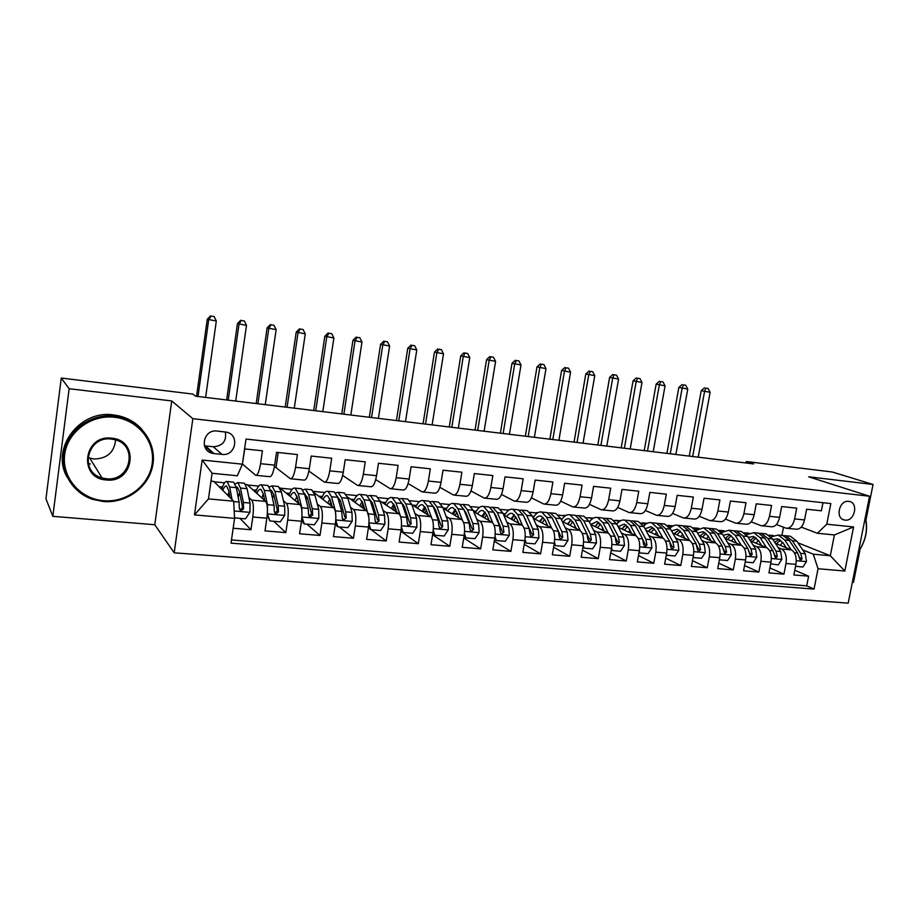 <?xml version="1.0" encoding="UTF-8"?>
<svg xmlns="http://www.w3.org/2000/svg" width="919" height="919" viewBox="0 0 919 919"><rect width="100%" height="100%" fill="white"/><g stroke="black" fill="none" stroke-linecap="round" stroke-linejoin="round"><path stroke-width="1.38" d="M848.765 501.36C839.127 499.798 834.911 518.821 844.595 520.051L845.055 520.108C854.704 521.601 858.851 502.578 849.11 501.406L848.765 501.36M852.361 582.244L853.498 582.336L860.127 549.183M174.196 552.813L848.191 603.151L869.535 496.237L192.841 418.673L174.196 552.813L154.783 524.738L171.727 400.937L69.132 388.714L52.831 516.329L154.783 524.738M52.831 516.329L45.95 498.799L61.274 378.042L69.132 388.714M822.976 502.716L821.391 510.815L806.629 509.229L804.55 519.947L794.625 518.913C792.982 525.45 790.145 528.551 786.113 528.218L776.417 524.508M794.625 518.913L796.704 508.161L781.678 506.553L779.599 517.363L769.49 516.317C767.87 522.911 765.067 526.047 761.116 525.714L751.156 521.82M769.49 516.317L771.569 505.461L756.268 503.819L754.2 514.732L743.908 513.675C742.288 520.326 739.542 523.497 735.659 523.175L725.436 519.086M743.908 513.675L745.975 502.716L730.398 501.05L728.33 512.055L717.854 510.975C716.246 517.696 713.546 520.901 709.755 520.591L699.244 516.271M717.854 510.975L719.91 499.925L704.046 498.213L701.99 509.333L691.306 508.23C689.721 515.019 687.067 518.259 683.368 517.96L672.57 513.399M691.306 508.23L693.363 497.064L677.2 495.33L675.155 506.564L664.276 505.439C662.702 512.285 660.106 515.57 656.499 515.283L645.391 510.459M664.276 505.439L666.321 494.169L649.859 492.4L647.815 503.738L636.729 502.59C635.167 509.505 632.628 512.825 629.124 512.549L617.694 507.437M636.729 502.59L638.774 491.205L621.991 489.402L619.957 500.855L608.665 499.683C607.114 506.679 604.633 510.034 601.221 509.769L589.47 504.336M608.665 499.683L610.698 488.196L593.594 486.358L591.572 497.914L580.061 496.731C578.522 503.784 576.11 507.185 572.801 506.932L560.705 501.142M580.061 496.731L582.083 485.117L564.645 483.256L562.635 494.927L550.895 493.71C549.378 500.844 547.023 504.278 543.83 504.037L531.377 497.857M550.895 493.71L552.905 481.993L535.134 480.086L533.135 491.872L521.165 490.631C519.672 497.845 517.374 501.326 514.307 501.085L501.475 494.468M521.165 490.631L523.164 478.799L505.036 476.858L503.049 488.759L490.849 487.495C489.367 494.778 487.15 498.305 484.187 498.087L470.976 490.953M490.849 487.495L492.837 475.537L474.342 473.561L472.366 485.588L459.925 484.302C458.455 491.654 456.306 495.226 453.481 495.019L439.868 487.323M459.925 484.302L461.889 472.217L443.027 470.195L441.063 482.349L428.369 481.039C426.933 488.471 424.854 492.09 422.166 491.895L408.128 483.543M428.369 481.039L430.333 468.828L411.08 466.76L409.127 479.052L396.181 477.708C394.756 485.221 392.769 488.885 390.207 488.701L375.733 479.592M396.181 477.708L398.122 465.37L378.479 463.268L376.537 475.674L363.315 474.307C361.925 481.901 360.018 485.623 357.606 485.45L342.661 475.445M363.315 474.307L365.245 461.843L345.199 459.695L343.281 472.24L329.783 470.838C328.405 478.523 326.59 482.28 324.327 482.13L308.91 471.056M329.783 470.838L331.69 458.248L311.219 456.042L309.312 468.724L295.539 467.3C294.183 475.066 292.46 478.879 290.358 478.742L275.505 467.22M295.539 467.3L297.423 454.56L276.516 452.32L274.643 465.14C273.311 472.952 271.633 476.8 269.635 476.674L256.183 475.33M233.173 528.241L250.956 529.723L239.962 518.362M245.672 484.508L247.154 484.646L265.694 501.406C267.509 503.991 267.888 509.586 266.855 518.213L264.994 530.883L285.832 532.618L273.77 521.291M279.79 487.805L300.031 504.577C302.006 507.139 302.489 512.699 301.455 521.234L299.571 533.767L319.984 535.467L306.912 524.152M314.103 492.653L333.666 507.679C335.803 510.24 336.365 515.743 335.343 524.186L333.448 536.593L353.436 538.258L339.387 526.966M336.205 524.404L335.401 523.761M347.405 496.938L366.612 510.711C368.921 513.261 369.553 518.718 368.53 527.081L366.624 539.361L386.21 540.992L371.23 529.712M369.449 528.368L368.45 527.621M379.961 500.912L398.903 513.698C401.362 516.237 402.074 521.636 401.052 529.918L399.133 542.061L418.317 543.669L400.845 531.274M411.827 504.669L430.551 516.616C433.148 519.143 433.94 524.508 432.929 532.698L430.988 544.714L449.793 546.288L432.596 534.743M443.073 508.253L461.579 519.476C464.313 521.992 465.175 527.311 464.175 535.421L462.211 547.322L480.66 548.861L463.739 538.052M473.71 511.699L491.998 522.279C494.87 524.795 495.8 530.056 494.801 538.086L492.825 549.872L510.918 551.377L494.273 541.234M503.773 515.019L521.831 525.036C524.829 527.529 525.829 532.756 524.829 540.705L522.854 552.376L540.59 553.847L524.221 544.289M533.261 518.224L551.101 527.736C554.214 530.217 555.283 535.398 554.295 543.278L552.296 554.823L569.688 556.282L553.606 547.242M562.198 521.337L579.809 530.378C583.048 532.859 584.174 537.994 583.186 545.794L581.176 557.236L598.246 558.66L582.428 550.09M590.584 524.347L607.987 532.974C611.33 535.444 612.514 540.544 611.537 548.264L609.515 559.602L626.264 560.992L610.721 552.859M618.453 527.276L635.638 535.524C639.084 537.983 640.325 543.037 639.348 550.699L637.326 561.911L653.765 563.278L638.475 555.547M645.816 530.125L662.783 538.029C666.332 540.475 667.631 545.495 666.654 553.077L664.621 564.186L680.761 565.53L665.724 558.155M672.674 532.905L689.434 540.487C693.075 542.922 694.419 547.896 693.454 555.409L691.421 566.426L707.262 567.747L692.478 560.682M699.049 535.605L715.591 542.899C719.336 545.323 720.737 550.263 719.772 557.707L717.728 568.608L733.282 569.906L718.75 563.152M724.965 538.247L741.288 545.266C745.125 547.69 746.573 552.583 745.608 559.958L743.563 570.768L758.841 572.043L744.551 565.564M750.409 540.832L766.538 547.598C770.455 550.01 771.937 554.869 770.995 562.175L768.939 572.882L783.941 574.134L769.892 567.919M61.274 378.042L192.795 394.067L195.655 396.204L753.603 463.911L746.262 461.522L745.987 462.981M213.932 453.549L222.007 454.4C235.85 456.421 240.008 434.331 226.166 432.114L217.114 431.068C203.317 428.932 198.918 450.907 212.634 453.331L213.932 453.549L205.442 445.91L213.3 446.749C222.708 446.014 226.717 441.097 225.339 431.987M817.382 533.261L826.778 524.198L830.822 503.578L246.005 439.052L242.386 464.175L237.332 475.778L212.094 473.274L208.464 498.902L233.679 501.211L234.586 518.362L231.025 543.14L814.039 589.102L818.036 568.723L813.281 554.191L830.305 555.742L834.406 534.95L817.382 533.261L801.23 527.127M826.778 524.198L853.579 526.955L844.825 571.032L818.036 568.723M234.586 518.362L194.472 514.904L202.169 460.04L242.386 464.175M746.01 534.295L746.653 534.559M778.175 547.609L781.472 548.976C785.435 551.377 786.951 556.213 785.998 563.485L783.941 574.134M775.406 543.347L791.339 549.884L781.472 548.976M744.206 532.733L748.939 533.181M720.278 531.331L722.035 532.078M753.201 545.277L756.498 546.667C760.381 549.08 761.851 553.962 760.898 561.291L758.841 572.043M719.037 530.297L724.149 530.791M693.902 528.195L696.993 529.539M727.791 542.899L731.076 544.324C734.867 546.748 736.291 551.664 735.338 559.062L733.282 569.906M693.42 527.816L698.911 528.345M667.745 525.622L671.513 526.943M701.921 540.487L705.183 541.946C708.894 544.37 710.261 549.321 709.307 556.799L707.262 567.747M667.952 525.346L673.236 525.863M641.175 523.049L645.586 524.289M675.568 538.017L678.831 539.51C682.438 541.957 683.759 546.943 682.794 554.479L680.761 565.53M642.542 522.888L647.102 523.336M614.122 520.441L616.683 520.395L619.199 521.578M648.745 535.501L651.985 537.029C655.5 539.487 656.763 544.519 655.798 552.124L653.765 563.278M616.683 520.395L620.486 520.763M586.563 517.776L590.366 517.845L592.353 518.81M621.405 532.94L624.644 534.513C628.045 536.972 629.262 542.049 628.286 549.734L626.264 560.992M590.366 517.845L593.387 518.144M558.488 515.065L565.013 515.973M593.571 530.332L596.787 531.94C600.084 534.421 601.244 539.533 600.256 547.287L598.246 558.66M563.588 515.26L565.794 515.467M529.884 512.297L537.19 513.066M565.196 527.655L568.39 529.321C571.584 531.814 572.675 536.96 571.687 544.795L569.688 556.282M536.317 512.618L537.672 512.756M500.729 509.482L508.862 510.102M524.841 518.753L525.565 519.143M536.282 524.933L539.464 526.656C542.532 529.149 543.566 534.353 542.578 542.256L540.59 553.847M495.18 515.605L496.134 516.133M506.817 522.153L509.976 523.933C512.917 526.438 513.893 531.687 512.894 539.671L510.918 551.377M464.945 512.354L466.117 513.043L471.872 528.402L473.595 529.447L472.825 523.405L467.415 509.723L462.969 504.439L460.453 504.6M476.766 519.315L479.902 521.165C482.716 523.681 483.624 528.965 482.624 537.029L480.66 548.861M434.124 508.988L435.526 509.85M446.129 516.409L449.242 518.339C451.918 520.855 452.757 526.196 451.746 534.341L449.793 546.288M402.89 505.611L404.314 506.553M414.883 513.445L417.973 515.456C420.511 517.983 421.27 523.37 420.259 531.596L418.317 543.669M371.747 502.613L372.471 503.118M383.016 510.401L386.072 512.515C388.461 515.054 389.151 520.476 388.128 528.793L386.21 540.992M350.495 507.288L353.516 509.505C355.756 512.055 356.365 517.535 355.343 525.932L353.436 538.258M317.308 504.083L320.294 506.449C322.374 509.011 322.902 514.525 321.868 523.014L319.984 535.467M283.443 500.798L286.383 503.313C288.29 505.887 288.738 511.458 287.704 520.039L285.832 532.618M244.58 448.897L262.432 450.804L260.559 463.681C259.238 471.527 257.607 475.399 255.677 475.284L242.409 464.038M248.865 497.409L251.76 500.12C253.495 502.704 253.851 508.322 252.805 516.995L250.956 529.723M231.485 539.958L806.71 585.851L808.605 576.19L794.786 570.217M791.339 549.884C795.337 552.285 796.865 557.098 795.923 564.346L793.855 574.961L808.605 576.19M210.979 481.154L213.84 481.43L233.679 501.211M865.974 519.913L873.05 484.462L832.258 471.998L746.262 461.522M873.05 484.462L808.663 476.8L869.535 496.237M171.727 400.937L192.841 418.673M797.979 542.842L830.305 555.742L844.825 571.032M781.908 535.398L783.482 527.242M802.701 549.895L813.281 554.191M768.939 535.122L773.304 535.547M214.219 481.797L224.592 482.797M247.556 485.014L258.71 486.094M280.249 488.173L292.15 489.333M313.448 491.389L324.924 492.492M346.222 494.548L357.054 495.594M378.352 497.661L388.553 498.638M409.851 500.706L419.443 501.625M440.729 503.681L449.747 504.554M471.022 506.61L479.477 507.426M242.432 463.819L244.753 448.909M219.101 486.668L222.444 486.99M274.31 467.093L276.056 467.277L278.227 452.504M252.955 489.896L256.424 490.229M286.142 493.055L289.715 493.4M290.909 478.799L304.028 480.109C306.199 480.246 307.957 476.456 309.312 468.724M318.675 496.157L322.351 496.513M324.924 482.188L337.721 483.474C340.041 483.624 341.891 479.879 343.281 472.24M350.564 499.201L354.355 499.557M358.238 485.519L370.725 486.76C373.194 486.932 375.136 483.245 376.537 475.674M381.844 502.188L385.727 502.555M390.885 488.77L403.073 489.988C405.681 490.172 407.703 486.53 409.127 479.052M412.516 505.105L416.502 505.484M422.878 491.964L434.767 493.158C437.513 493.354 439.615 489.758 441.063 482.349M442.981 508.012L446.691 508.368M454.227 495.1L465.841 496.249C468.724 496.467 470.896 492.917 472.366 485.588M473.4 510.907L476.306 511.182M484.968 498.167L496.306 499.293C499.304 499.522 501.556 496.007 503.049 488.759M503.233 513.755L505.37 513.962M515.111 501.165L526.185 502.279C529.31 502.521 531.619 499.051 533.135 491.872M536.926 513.261L536.259 512.917M532.503 516.547L533.893 516.673M544.68 504.117L555.49 505.197C558.729 505.45 561.107 502.027 562.635 494.927M564.76 516.168L563.531 515.548M561.222 519.281L561.9 519.35M573.674 507.012L584.243 508.069C587.586 508.333 590.032 504.945 591.572 497.914M592.1 519.005L590.32 518.144M602.129 509.85L612.445 510.884C615.902 511.159 618.407 507.816 619.957 500.855M618.958 521.774L616.626 520.682M630.043 512.641L640.129 513.641C643.679 513.928 646.241 510.631 647.815 503.738M645.345 524.485L642.484 523.175M657.441 515.375L667.309 516.363C670.95 516.65 673.57 513.388 675.155 506.564M671.261 527.138L667.895 525.634M684.345 518.063L693.983 519.017C697.716 519.327 700.393 516.099 701.99 509.333M696.74 529.735L694.546 528.781M710.755 520.694L720.174 521.636C724 521.946 726.722 518.753 728.33 512.055M721.783 532.273L720.772 531.837M736.682 523.279L745.895 524.198C749.812 524.519 752.581 521.372 754.2 514.732M762.161 525.817L771.167 526.725C775.154 527.058 777.968 523.933 779.599 517.363M806.71 585.851L814.039 589.102M787.169 528.322L795.98 529.195C800.058 529.539 802.907 526.449 804.55 519.947M212.094 473.274L202.169 460.04M208.464 498.902L194.472 514.904M853.579 526.955L834.406 534.95M204.42 445.749L205.442 445.91M234.517 516.983L234.85 517.925L245.442 518.844L249.968 512.193L250.025 503.061L247.085 488.678L244.397 483.222L243.501 483.13M239.664 492.515L238.193 497.282M232.059 499.591L229.67 487.024L227.131 481.545C225.35 480.97 223.524 483.532 221.674 489.23M229.991 497.524L228.693 490.62L226.568 486.048C225.362 485.6 224.098 487.024 222.777 490.332M232.852 482.096L233.713 482.188L236.309 487.656L239.124 502.073L239.319 508.517L240.858 510.815L243.569 508.896L243.351 502.452L240.491 488.058L237.86 482.59L235.184 483.911M236.206 487.139L237.297 487.07L239.491 491.642L242.34 506.07L242.49 507.828L239.893 509.838M228.934 491.918L227.866 495.41M205.626 397.41L216.31 321.007L207.257 319.272L196.551 396.307M198.022 396.491L208.682 319.904L211.094 316.102L214.138 316.538L211.094 316.102M210.52 315.849L207.257 319.272M216.31 321.007L214.138 316.538M114.496 417.237C91.061 414.377 67.374 431.987 64.663 454.675C61.596 477.34 80.114 498.856 103.479 500.694C126.811 502.877 149.338 485.462 152.175 463.452C155.345 441.476 137.988 419.765 114.496 417.237M103.227 501.51L92.75 499.362C71.866 492.641 58.931 470.149 64.456 449.242C69.752 428.3 92.44 413.412 114.507 416.054L119.585 416.904C142.146 421.924 157.034 444.337 152.669 465.772C148.579 487.265 126.19 503.612 103.227 501.51M111.727 438.214C139.849 440.281 133.99 483.578 106.213 479.948C77.874 478.397 83.572 434.193 111.727 438.214M106.225 478.73C130.751 482.061 138.712 444.75 114.496 439.615L111.463 439.075C87.385 435.445 78.575 472.021 102.032 477.914L106.225 478.73M115.622 439.937C114.266 452.424 106.972 458.776 93.761 459.018L87.856 457.513M67.041 477.03C50.419 448.392 79.689 409.61 113.554 414.928L118.608 415.79C127.994 418.007 135.794 422.579 142.008 429.483M90.315 464.003L88.19 463.233M865.33 517.248L865.353 517.305C868.26 529.298 865.962 540.728 858.472 551.607M858.541 551.262C865.813 540.671 868.041 529.528 865.216 517.845M267.337 513.629L269.91 520.958L280.295 521.854L284.752 515.272L284.718 506.231L281.363 491.952L278.388 486.519L277.423 486.427M273.805 494.64L272.449 498.19M267.452 513.744L267.463 504.657L264.316 490.332L261.478 484.876C259.537 484.29 257.596 486.771 255.643 492.32M264.729 500.533L263.282 493.894L260.916 489.333C259.606 488.885 258.262 490.252 256.872 493.434M269.91 520.958L267.222 515.111M266.981 485.416L267.923 485.508L270.818 490.953L274.046 505.255L274.333 511.642L275.849 513.928L278.48 512.009L278.181 505.634L274.907 491.343L271.978 485.898L269.347 486.886M264.385 498.971L264.155 500.016M270.645 490.264L271.427 490.332L273.862 494.893L277.124 509.206L277.308 510.953L274.781 512.951L275.849 513.928M263.293 493.951L261.869 497.949M235.701 401.063L246.487 325.36L237.435 323.637L226.625 399.96M228.234 400.156L238.997 324.281L241.329 320.501L244.328 320.938L241.329 320.501M240.698 320.249L237.435 323.637M246.487 325.36L244.328 320.938M301.914 516.892L304.258 523.922L314.424 524.806L318.824 518.293L318.698 509.333L314.953 495.169L311.69 489.758L310.656 489.655M307.233 497.03L306.016 499.649M301.949 516.271L301.8 507.793L298.25 493.572L295.125 488.15C293.035 487.541 290.978 489.953 288.934 495.375M298.767 503.52L297.17 497.087L294.562 492.55C293.161 492.102 291.737 493.411 290.278 496.49M304.258 523.922L303.121 522.945L301.754 518.821M300.421 488.655L301.443 488.759L304.614 494.181L308.244 508.379L308.612 514.709L310.117 516.972L312.678 515.077L312.299 508.747L308.623 494.56L305.418 489.138L302.81 489.884M297.894 500.039L297.296 502.314M304.407 493.434L307.532 498.064L311.185 512.274L311.403 514.008L308.956 515.996L310.117 516.972M296.94 496.271L295.194 500.556M265.246 404.647L276.137 329.645L267.084 327.922L256.171 403.544M257.906 403.763L268.773 328.577L271.036 324.821L273.977 325.257L271.036 324.821M270.347 324.568L267.084 327.922M276.137 329.645L273.977 325.257M335.768 520.292L337.893 526.828L347.853 527.69L352.195 521.245L351.988 512.377L347.864 498.305L344.338 492.917L343.224 492.814M339.973 499.568L338.904 501.464M335.872 517.087L335.435 510.861L331.495 496.742L328.094 491.343C325.877 490.735 323.695 493.078 321.558 498.374M332.104 506.472L330.369 500.223L327.543 495.709C326.05 495.249 324.545 496.513 323.017 499.499M337.893 526.828L336.676 525.852L335.573 522.452M333.195 491.837L334.286 491.941L337.732 497.34L341.742 511.435L342.201 517.707L343.683 519.947L346.187 518.063L345.716 511.803L341.661 497.719L338.192 492.32L335.607 492.894M330.725 501.533L329.783 504.703M331.024 505.645L331.472 504.221M337.514 496.639L340.524 501.188L344.809 517.006L346.187 518.063M329.898 498.776L327.842 503.21M294.275 408.174L305.257 333.85L296.205 332.127L285.2 407.071M287.073 407.301L298.02 332.804L300.214 329.071L303.098 329.496L300.214 329.071M299.479 328.807L296.205 332.127M305.257 333.85L303.098 329.496M368.933 523.635L370.851 529.689L380.615 530.527L384.9 524.14L384.601 515.352L380.121 501.395L376.342 496.03L375.159 495.915M372.057 502.188L371.15 503.532M368.921 517.569L364.073 499.856L360.42 494.479C358.054 493.859 355.768 496.145 353.551 501.337M364.763 509.39L362.902 503.302L359.857 498.799C358.284 498.339 356.698 499.557 355.113 502.463M370.851 529.689L369.553 528.701L368.691 526.001M365.325 494.962L366.486 495.077L370.185 500.441L374.561 514.433L375.101 520.648L376.56 522.865L379.007 521.004L378.456 514.789L374.044 500.809L370.311 495.444L367.749 495.869M362.913 503.302L361.638 507.139M362.971 508.104L363.729 505.99M369.989 499.844L372.861 504.232L377.537 519.936L379.007 521.004M362.178 501.372L359.857 505.864M322.799 411.632L333.873 337.974L324.821 336.262L313.724 410.529M315.722 410.77L326.762 336.951L328.876 333.252L331.713 333.666L328.876 333.252M328.094 332.977L324.821 336.262M333.873 337.974L331.713 333.666M401.419 526.909L403.154 532.48L412.711 533.296L416.939 526.978L416.571 518.27L411.735 504.416L407.714 499.074L406.474 498.948M403.498 504.853L402.775 505.76M400.179 515.364L396.009 502.911L392.103 497.558C389.61 496.926 387.221 499.166 384.912 504.255M396.778 512.262L394.802 506.312L391.551 501.831C389.886 501.372 388.232 502.555 386.589 505.381M403.154 532.48L401.764 531.492L401.132 529.459M396.836 498.018L398.053 498.132L402.005 503.486L406.726 517.374L407.335 523.531L408.783 525.725L411.161 523.876L410.54 517.719L405.784 503.842L401.798 498.5L399.26 498.822M394.435 505.324L392.861 509.62M394.297 510.585L395.354 507.954M401.844 503.038L404.567 507.231L409.61 522.819L411.161 523.876M393.814 504.026L391.241 508.517M350.84 415.032L361.983 342.04L352.942 340.329L341.753 413.929M343.878 414.193L355.01 341.029L357.054 337.353L359.846 337.755L357.054 337.353M356.227 337.078L352.942 340.329M361.983 342.04L359.846 337.755M433.251 530.114L434.802 535.214L444.176 536.018L448.346 529.758L447.898 521.13L442.74 507.368L438.489 502.061L437.18 501.935M434.331 507.529L433.791 508.104M431.597 517.73L427.312 505.898L423.177 500.579C420.557 499.936 418.065 502.119 415.675 507.127M428.174 515.088L426.071 509.264L422.614 504.807C420.879 504.336 419.156 505.484 417.456 508.253M434.802 535.214L432.906 532.825M427.726 501.016L429.012 501.142L433.194 506.461L438.248 520.246L438.937 526.357L440.362 528.528L442.694 526.69L441.993 520.591L436.893 506.817L432.688 501.498L430.149 501.728M425.325 507.529L423.487 512.101M425.015 513.078L426.359 510.068M433.102 506.22L435.64 510.16L441.051 525.634L442.694 526.69M424.831 506.702L422.016 511.171M378.398 418.375L389.622 346.026L380.581 344.326L369.323 417.272M371.552 417.548L382.763 345.039L384.739 341.386L387.485 341.788L384.739 341.386M383.866 341.11L380.581 344.326M389.622 346.026L387.485 341.788M464.451 533.261L465.83 537.891L475.02 538.683L479.144 532.492L478.615 523.933L473.147 510.275L468.667 504.99L467.3 504.853M462.464 520.28L458.018 508.827L453.641 503.532C450.907 502.888 448.311 505.025 445.853 509.942M458.937 517.879L456.732 512.159L453.09 507.725C451.275 507.254 449.483 508.368 447.725 511.067M465.83 537.891L464.061 536.122M455.583 509.85L453.526 514.594M458.018 503.957L459.374 504.083L463.785 509.379L469.161 523.072L469.919 529.126L471.321 531.274L473.595 529.447M455.135 515.57L456.777 512.274M463.785 509.39L466.117 513.043M455.25 509.379L452.205 513.79M405.486 421.66L416.789 349.955L407.76 348.244L396.422 420.569M398.766 420.845L410.046 348.979L411.965 345.349L414.664 345.739L411.965 345.349M411.046 345.062L407.76 348.244M416.789 349.955L414.664 345.739M495.042 536.34L496.26 540.521L505.266 541.302L509.333 535.157L508.747 526.69L502.969 513.124L498.27 507.862L496.846 507.725M492.745 522.888L488.127 511.711L483.532 506.438C480.683 505.783 477.995 507.874 475.468 512.71M489.115 520.613L486.806 514.996L482.98 510.585C481.096 510.114 479.236 511.194 477.421 513.847M496.26 540.521L494.594 539.35M487.748 506.84L489.149 506.978L493.779 512.251L499.465 525.84L500.292 531.837L501.682 533.973L503.899 532.158L503.061 526.162L497.34 512.584L492.687 507.322L490.172 507.426M485.255 512.251L482.992 517.064M484.704 518.052L486.622 514.548M493.905 512.538L496.019 515.869L502.096 531.113L503.899 532.158M485.083 512.044L481.82 516.386M432.125 424.9L443.509 353.804L434.469 352.115L423.062 423.797M425.508 424.096L436.87 352.85L438.719 349.243L441.373 349.634L438.719 349.243M437.766 348.956L434.469 352.115M443.509 353.804L441.373 349.634M525.036 539.361L526.093 543.106L534.927 543.864L538.948 537.787L538.293 529.378L532.216 515.915L527.311 510.688L525.84 510.539M522.474 525.496L517.661 514.525L512.859 509.287C509.907 508.621 507.127 510.677 504.52 515.433M518.718 523.302L516.306 517.776L512.308 513.399C510.344 512.917 508.437 513.974 506.564 516.57M516.903 509.677L518.373 509.815L523.21 515.054L529.183 528.551L530.079 534.502L531.446 536.616L533.617 534.812L532.721 528.873L526.702 515.387L521.843 510.148L519.338 510.206M510.884 518.959L514.353 514.686L511.917 519.534M513.71 520.522L515.881 516.88M523.485 515.674L531.733 533.767L533.617 534.812M458.328 428.082L469.77 357.594L460.741 355.906L449.265 426.979M451.815 427.289L463.245 356.652L465.037 353.08L467.645 353.459L465.037 353.08M464.038 352.781L460.741 355.906M469.77 357.594L467.645 353.459M526.093 543.106L524.577 542.221M554.444 542.313L555.363 545.633L564.025 546.38L567.999 540.361L567.276 532.032L560.923 518.661L555.823 513.457L554.295 513.307M547.058 524.427L546.667 525.369M551.63 528.08L546.644 517.294L541.636 512.078C538.614 511.412 535.777 513.365 533.135 517.937M547.758 525.955L545.254 520.51L541.084 516.145C539.062 515.662 537.087 516.696 535.168 519.246M545.53 512.457L547.046 512.595L552.078 517.811L558.35 531.216L559.292 537.11L560.647 539.2L562.761 537.42L561.808 531.527L555.513 518.144L550.447 512.928L547.954 512.951M542.52 517.684L540.303 521.981M542.176 522.98L544.599 519.246M552.56 518.833L560.82 536.374L562.761 537.42M543.072 517.305L539.407 521.498M484.095 431.206L495.594 361.328L486.576 359.639L475.031 430.103M477.685 430.425L489.184 360.397L490.918 356.848L493.48 357.215L490.918 356.848M489.873 356.549L486.576 359.639M495.594 361.328L493.48 357.215M555.363 545.633L554.008 544.887M583.278 545.197L584.07 548.115L592.583 548.85L596.5 542.876L595.707 534.628L589.09 521.349L583.806 516.168L582.221 516.018M575.156 526.277L574.524 527.655M580.245 530.642L575.076 520.016L569.883 514.812C566.931 514.169 564.151 515.869 561.52 519.924M576.259 528.551L573.663 523.198L569.332 518.856C567.241 518.362 565.208 519.373 563.244 521.877M573.617 515.18L575.179 515.329L580.417 520.522L586.954 533.824L587.965 539.671L589.286 541.75L591.365 539.981L590.343 534.134L583.783 520.843L578.522 515.651L576.052 515.639M570.148 520.659L568.172 524.404M570.125 525.404L572.767 521.624M581.164 522.038L589.343 538.936L591.365 539.981M571.25 519.89L567.402 524.014M509.436 434.273L521.004 364.992L511.998 363.315L500.384 433.182M503.141 433.515L514.686 364.085L516.363 360.547L518.89 360.914L516.363 360.547M515.283 360.248L511.998 363.315M521.004 364.992L518.89 360.914M584.07 548.115L582.887 547.483M611.572 548.023L612.249 550.55L620.589 551.274L624.461 545.358L623.61 537.167L616.741 523.991L611.273 518.833L609.642 518.672M602.749 528.207L601.865 529.941M608.332 533.169L602.979 522.681L597.603 517.512C594.731 516.869 591.997 518.362 589.401 521.958M604.22 531.102L601.543 525.829L597.051 521.51L590.814 524.462M601.198 517.856L602.807 518.017L608.229 523.175L615.018 536.386L616.086 542.187L617.396 544.243L619.429 542.486L618.349 536.696L611.526 523.497L606.092 518.327L603.622 518.293M597.247 523.6L595.535 526.794M597.557 527.805L600.417 524.002M609.4 525.461L617.35 541.44L619.429 542.486M598.912 522.44L594.892 526.484M534.364 437.306L545.989 368.611L536.995 366.922L525.335 436.203M528.172 436.548L539.786 367.715L541.406 364.2L543.887 364.556L541.406 364.2M540.28 363.89L536.995 366.922M545.989 368.611L543.887 364.556M612.249 550.55L611.227 550.021M639.337 550.78L639.9 552.939L648.09 553.652L651.916 547.793L651.008 539.671L643.886 526.587L638.245 521.452L636.568 521.291M629.837 530.171L628.734 532.204M635.902 535.662L630.377 525.3L624.817 520.154C622.014 519.534 619.337 520.832 616.764 524.037M631.675 533.617L628.906 528.414L624.277 524.117L618.142 526.679M628.274 520.487L629.929 520.648L635.523 525.783L642.565 538.902L643.691 544.657L644.989 546.69L646.965 544.944L645.839 539.2L638.774 526.093L633.157 520.958L630.698 520.889M623.84 526.53L622.404 529.172M624.495 530.183L627.562 526.369M626.08 524.967L621.887 528.919M642.955 539.763L644.828 543.91L646.965 544.944M558.901 440.281L570.573 372.161L561.589 370.483L549.872 439.19M552.801 439.546L564.461 371.276L566.035 367.784L568.482 368.14L566.035 367.784M564.886 367.474L561.589 370.483M570.573 372.161L568.482 368.14M639.9 552.939L639.027 552.503M666.585 553.479L667.033 555.283L675.074 555.984L678.865 550.171L677.9 542.13L670.548 529.126L664.724 524.025L663.013 523.853M656.453 532.17L655.109 534.456M662.967 538.12L657.28 527.862L651.548 522.739C648.803 522.141 646.172 523.279 643.645 526.15M658.613 536.087L655.775 530.952L650.997 526.667L645.092 528.804M654.856 523.072L656.568 523.233L662.335 528.345L669.618 541.371L670.79 547.081L672.065 549.091L674.006 547.368L672.823 541.67L665.517 528.655L659.739 523.543L657.28 523.451M649.94 529.436L648.791 531.515M650.962 532.526L654.225 528.724M652.743 527.449L648.4 531.331M670.25 542.899L671.8 546.323L674.006 547.368M583.048 443.211L594.765 375.653L585.794 373.976L574.03 442.119M577.04 442.487L588.757 374.78L590.274 371.31L592.675 371.667L590.274 371.31M589.079 371L585.794 373.976M594.765 375.653L592.675 371.667M667.033 555.283L666.321 554.938M693.328 556.144L693.684 557.592L701.576 558.27L705.31 552.514L704.299 544.542L696.717 531.63L690.743 526.553L688.974 526.38M682.599 534.18L681.025 536.685M689.549 540.544L683.69 530.389L677.797 525.289C675.12 524.715 672.524 525.714 670.031 528.287M685.08 538.523L682.162 533.445L677.246 529.183L671.571 530.941M680.979 525.599L682.725 525.771L688.653 530.86L696.165 543.795L697.383 549.459L698.647 551.457L700.554 549.734L699.313 544.082L691.777 531.159L685.838 526.07L683.391 525.967M675.557 532.319L674.707 533.824M676.958 534.835L680.393 531.067M678.946 529.895L674.443 533.698M696.958 545.771L698.291 548.7L700.554 549.734M606.804 446.094L618.579 379.087L609.619 377.422L597.798 445.003M600.9 445.382L612.663 378.237L614.122 374.791L616.488 375.136L614.122 374.791M612.904 374.47L609.619 377.422M618.579 379.087L616.488 375.136M693.684 557.592L693.11 557.316M719.577 558.741L719.841 559.855L727.595 560.521L731.294 554.812L730.226 546.908L722.426 534.088L716.303 529.034L714.488 528.85M708.285 536.214L706.481 538.879M705.183 541.946L715.591 542.899L709.629 532.871L703.575 527.793L695.947 530.435M711.065 540.9L708.078 535.892L703.035 531.653L697.578 533.1M706.631 528.092L708.423 528.264L714.511 533.33L722.231 546.173L724.746 553.766L726.607 552.066L725.332 546.46L717.578 533.629L711.478 528.563L709.043 528.436M700.703 535.18L700.186 536.11M702.484 537.121L706.114 533.376M704.666 532.308L700.014 536.03M723.161 548.505L724.298 551.032L726.607 552.066M630.193 448.931L642.002 382.465L633.065 380.811L621.198 447.84M624.38 448.231L636.178 381.626L637.602 378.203L639.923 378.548L637.602 378.203M636.35 377.881L633.065 380.811M642.002 382.465L639.923 378.548M745.355 561.302L745.539 562.072L753.155 562.727L756.808 557.075L755.682 549.229L747.687 536.501L741.403 531.469L739.565 531.285M733.523 538.258L731.501 541.061M731.076 544.324L741.288 545.266L735.108 535.295L728.905 530.252L721.404 532.595M736.59 543.255L733.546 538.293L728.365 534.077L723.138 535.249M731.834 530.539L733.672 530.722L739.898 535.754L747.848 548.517L750.386 556.041L752.213 554.352L750.88 548.792L742.92 536.041L736.67 531.01L734.247 530.872M727.584 539.373L731.363 535.662M729.95 534.674L725.16 538.339M748.859 551.124L749.835 553.318L752.213 554.352M653.214 451.723L665.069 385.796L656.143 384.142L644.23 450.632M647.493 451.034L659.337 384.969L660.704 381.569L662.99 381.902L660.704 381.569M659.417 381.247L656.143 384.142M665.069 385.796L662.99 381.902M770.673 563.818L778.255 564.898L781.862 559.292L780.702 551.515L772.5 538.867L766.078 533.859L764.194 533.675M758.313 540.292L756.084 543.209M766.457 547.563L760.151 537.695L753.798 532.675L746.412 534.755M761.667 545.553L758.554 540.648L753.258 536.455L748.25 537.397M756.613 532.94L758.474 533.123L764.849 538.143L772.994 550.814L775.567 558.281L777.348 556.604L775.981 551.078L767.813 538.419L761.426 533.411L759.002 533.261M752.236 541.601L756.188 537.925M754.786 537.018L750.088 540.315M774.108 553.663L774.935 555.57L777.348 556.604M675.879 454.48L687.768 389.082L678.854 387.427L666.918 453.389M670.25 453.791L682.128 388.266L683.449 384.889L685.7 385.21L683.449 384.889M682.139 384.556L678.854 387.427M687.768 389.082L685.7 385.21M795.544 566.288L802.919 567.034L806.491 561.475L805.274 553.755L796.888 541.199L790.329 536.214L788.41 536.03M782.689 542.336L780.254 545.335M791.19 549.826L784.746 540.039L778.255 535.042L770.984 536.891M786.308 547.827L783.126 542.968L777.715 538.798L772.936 539.545M780.955 535.306L782.862 535.49L789.364 540.487L797.703 553.066L800.3 560.475L802.057 558.809L800.644 553.33L792.281 540.763L785.756 535.777L783.344 535.616M776.475 543.784L780.576 540.165M779.197 539.315L774.671 542.221M798.887 556.121L799.587 557.787L802.057 558.809M698.199 457.18L710.123 392.31L701.231 390.655L689.25 456.1M692.65 456.513L704.574 391.505L705.849 388.14L708.067 388.473L705.849 388.14M704.505 387.818L701.231 390.655M710.123 392.31L708.067 388.473M766.538 547.598L756.498 546.667M689.434 540.487L678.831 539.51M662.783 538.029L651.985 537.029M635.638 535.524L624.644 534.513M607.987 532.974L596.787 531.94M579.809 530.378L568.39 529.321M551.101 527.736L539.464 526.656M521.831 525.036L509.976 523.933M491.998 522.279L479.902 521.165M461.579 519.476L449.242 518.339M430.551 516.616L417.973 515.456M398.903 513.698L386.072 512.515M366.612 510.711L353.516 509.505M333.666 507.679L320.294 506.449M300.031 504.577L286.383 503.313M265.694 501.406L251.76 500.12M266.855 518.213L252.805 516.995M795.923 564.346L785.998 563.485M770.995 562.175L760.898 561.291M745.608 559.958L735.338 559.062M719.772 557.707L709.307 556.799M693.454 555.409L682.794 554.479M666.654 553.077L655.798 552.124M639.348 550.699L628.286 549.734M611.537 548.264L600.256 547.287M583.186 545.794L571.687 544.795M554.295 543.278L542.578 542.256M524.829 540.705L512.894 539.671M494.801 538.086L482.624 537.029M464.175 535.421L451.746 534.341M432.929 532.698L420.259 531.596M401.052 529.918L388.128 528.793M368.53 527.081L355.343 525.932M335.343 524.186L321.868 523.014M301.455 521.234L287.704 520.039M274.643 465.14L260.559 463.681M213.3 446.749L222.007 454.4M234.196 510.975L249.853 512.354M240.491 488.058L247.085 488.678M229.67 487.024L236.309 487.656M243.351 502.452L250.025 503.061M233.702 501.579L239.124 502.073M242.49 507.828L243.569 508.896M267.521 513.928L284.649 515.433M274.907 491.343L281.363 491.952M264.316 490.332L270.818 490.953M278.181 505.634L284.718 506.231M267.463 504.657L274.046 505.255M277.308 510.953L278.48 512.009M301.937 516.972L318.721 518.454M308.623 494.56L314.953 495.169M298.25 493.572L304.614 494.181M312.299 508.747L318.698 509.333M301.8 507.793L308.244 508.379M311.403 514.008L312.678 515.077M335.791 519.97L352.092 521.406M341.661 497.719L347.864 498.305M331.495 496.742L337.732 497.34M345.716 511.803L351.988 512.377M335.435 510.861L341.742 511.435M368.978 522.9L384.785 524.301M374.044 500.809L380.121 501.395M364.073 499.856L370.185 500.441M378.456 514.789L384.601 515.352M368.381 513.87L374.561 514.433M401.5 525.783L416.835 527.138M405.784 503.842L411.735 504.416M396.009 502.911L402.005 503.486M410.54 517.719L416.571 518.27M400.718 516.823L406.726 517.374M433.366 528.597L448.242 529.918M436.893 506.817L442.74 507.368M427.312 505.898L433.194 506.461M441.993 520.591L447.898 521.13M432.481 519.729L438.248 520.246M464.6 531.366L479.04 532.641M467.415 509.723L473.147 510.275M458.018 508.827L463.785 509.379M472.825 523.405L478.615 523.933M463.624 522.566L469.161 523.072M495.215 534.077L509.241 535.317M497.34 512.584L502.969 513.124M488.127 511.711L493.779 512.251M503.061 526.162L508.747 526.69M494.146 525.358L499.465 525.84M525.243 536.73L538.856 537.937M526.702 515.387L532.216 515.915M517.661 514.525L523.21 515.054M532.721 528.873L538.293 529.378M524.094 528.08L529.183 528.551M554.697 539.338L567.896 540.51M555.513 518.144L560.923 518.661M546.644 517.294L552.078 517.811M561.808 531.527L567.276 532.032M553.456 530.768L558.35 531.216M583.588 541.9L596.397 543.026M583.783 520.843L589.09 521.349M575.076 520.016L580.417 520.522M590.343 534.134L595.707 534.628M582.255 533.399L586.954 533.824M611.928 544.404L624.369 545.507M611.526 523.497L616.741 523.991M602.979 522.681L608.229 523.175M618.349 536.696L623.61 537.167M610.526 535.972L615.018 536.386M639.739 546.862L651.824 547.931M638.774 526.093L643.886 526.587M630.377 525.3L635.523 525.783M645.839 539.2L651.008 539.671M638.257 538.511L642.565 538.902M667.045 549.286L678.762 550.32M665.517 528.655L670.548 529.126M657.28 527.862L662.335 528.345M672.823 541.67L677.9 542.13M665.482 540.992L669.618 541.371M693.834 551.653L705.218 552.664M691.777 531.159L696.717 531.63M683.69 530.389L688.653 530.86M699.313 544.082L704.299 544.542M692.214 543.439L696.165 543.795M720.151 553.985L731.202 554.961M717.578 533.629L722.426 534.088M709.629 532.871L714.511 533.33M725.332 546.46L730.226 546.908M718.451 545.829L722.231 546.173M745.987 556.271L756.716 557.213M742.92 536.041L747.687 536.501M735.108 535.295L739.898 535.754M750.88 548.792L755.682 549.229M744.218 548.183L747.848 548.517M771.363 558.511L781.782 559.441M767.813 538.419L772.5 538.867M760.151 537.695L764.849 538.143M775.981 551.078L780.702 551.515M769.536 550.492L772.994 550.814M796.279 560.716L806.4 561.612M792.281 540.763L796.888 541.199M784.746 540.039L789.364 540.487M800.644 553.33L805.274 553.755M794.395 552.767L797.703 553.066M842.677 519.373L844.595 520.051M204.489 445.979L212.634 453.331M244.397 483.222L237.86 482.59M233.713 482.188L227.131 481.545M239.893 509.85L240.858 510.815M118.608 415.79L119.585 416.904M102.032 477.914L89.832 458.225M278.388 486.519L271.978 485.898M267.923 485.508L261.478 484.876M311.69 489.758L305.418 489.138M301.443 488.759L295.125 488.15M344.338 492.917L338.192 492.32M334.286 491.941L328.094 491.343M342.488 519.017L343.683 519.947M376.342 496.03L370.311 495.444M366.486 495.077L360.42 494.479M375.457 522.061L376.56 522.865M407.714 499.074L401.798 498.5M398.053 498.132L392.103 497.558M407.749 525.025L408.783 525.725M438.489 502.061L432.688 501.498M429.012 501.142L423.177 500.579M439.408 527.908L440.362 528.528M468.667 504.99L462.969 504.439M459.374 504.083L453.641 503.532M470.436 530.722L471.321 531.274M498.27 507.862L492.687 507.322M489.149 506.978L483.532 506.438M500.844 533.479L501.682 533.973M527.311 510.688L521.843 510.148M518.373 509.815L512.859 509.287M530.665 536.179L531.446 536.616M555.823 513.457L550.447 512.928M547.046 512.595L541.636 512.078M559.924 538.81L560.647 539.212M583.806 516.168L578.522 515.651M575.179 515.329L569.883 514.812M588.608 541.394L589.286 541.75M611.273 518.833L606.092 518.327M602.807 518.017L597.603 517.512M616.764 543.922L617.396 544.243M638.245 521.452L633.157 520.958M629.929 520.648L624.817 520.154M644.391 546.403L644.989 546.69M664.724 524.025L659.739 523.543M656.568 523.233L651.548 522.739M690.743 526.553L685.838 526.07M682.725 525.771L677.797 525.289M716.303 529.034L711.478 528.563M708.423 528.264L703.575 527.793M741.403 531.469L736.67 531.01M733.672 530.722L728.905 530.252M766.078 533.859L761.426 533.411M758.474 533.123L753.798 532.675M790.329 536.214L785.756 535.777M782.862 535.49L778.255 535.042"/></g></svg>
